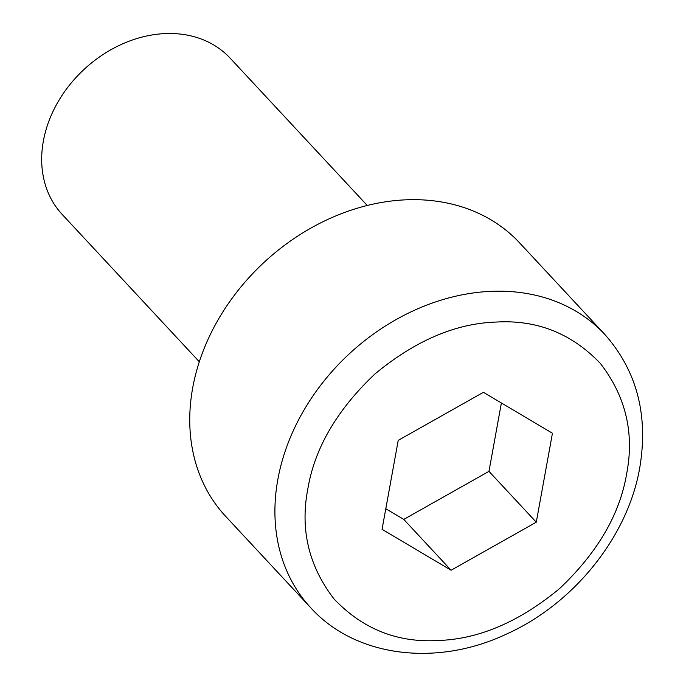 <?xml version="1.0" encoding="UTF-8"?>
<svg xmlns="http://www.w3.org/2000/svg" width="686" height="686" viewBox="0 0 686 686"><rect width="100%" height="100%" fill="white"/><g stroke="black" fill="none" stroke-linecap="round" stroke-linejoin="round"><path stroke-width="1.03" d="M367.25 205.466L230.144 58.156A114.716 91.298 137.1 0 0 122.46 43.93A114.716 91.298 137.1 0 0 43.364 141.059A114.716 91.298 137.1 0 0 62.212 214.469L199.317 361.771M310.844 607.873L225.668 516.361A200.749 159.769 -42.9 0 1 192.689 387.899A200.749 159.769 -42.9 0 1 331.106 217.934A200.749 159.769 -42.9 0 1 519.559 242.827L604.735 334.339A200.749 159.769 -42.9 0 0 416.282 309.446A200.749 159.769 -42.9 0 0 277.856 479.411A200.749 159.769 -42.9 0 0 310.844 607.873C355.451 657.145 436.553 667.144 506.354 634.138C573.745 603.963 627.913 536.684 639.729 467.852C648.57 415.236 636.908 370.732 604.735 334.339M398.223 440.352L483.416 392.315L552.444 433.235L536.28 522.192L451.088 570.238L382.059 529.318L398.223 440.352M385.798 508.738L403.771 519.396L488.964 471.351L501.389 402.965M536.28 522.192L488.964 471.351M451.088 570.238L403.771 519.396M626.618 473.915C619.784 514.526 597.403 552.77 559.484 588.657C519.276 621.885 478.888 639.163 438.32 640.492C397.546 642.919 362.808 629.105 334.108 599.058C308.691 566.104 299.954 529.292 307.885 488.629C314.728 448.027 337.1 409.774 375.028 373.896C415.227 340.668 455.615 323.389 496.184 322.06C536.958 319.633 571.695 333.439 600.404 363.486C625.812 396.448 634.55 433.252 626.618 473.915"/></g></svg>
